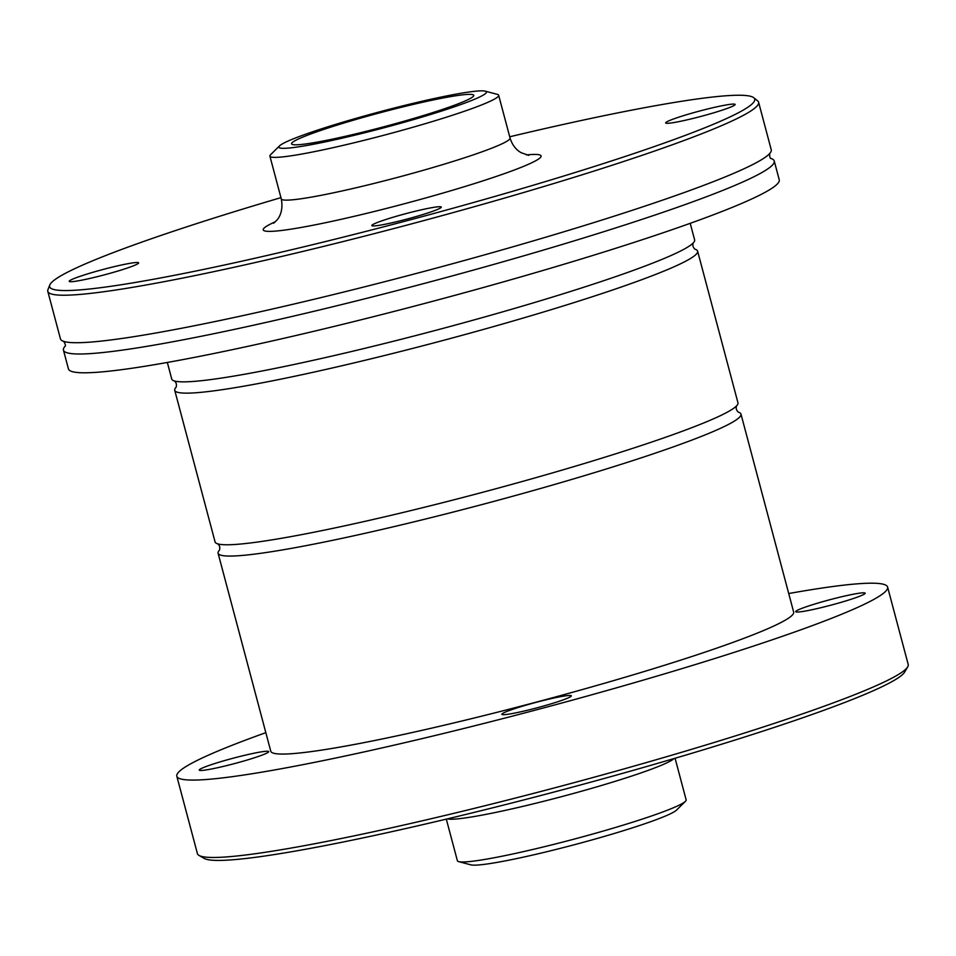 <?xml version="1.0" encoding="UTF-8"?>
<svg xmlns="http://www.w3.org/2000/svg" width="956" height="956" viewBox="0 0 956 956"><rect width="100%" height="100%" fill="white"/><g stroke="black" fill="none" stroke-linecap="round" stroke-linejoin="round"><path stroke-width="1.43" d="M219.498 550.118A270.536 20.841 -14.9 0 0 218.088 553.213L270.763 751.213A270.536 20.841 -14.9 0 0 537.571 701.788A270.536 20.841 -14.9 0 0 793.659 612.079L740.972 414.079A270.536 20.841 -14.9 0 0 738.211 412.096M218.088 553.213A270.536 20.841 -14.9 0 0 484.883 503.788A270.536 20.841 -14.9 0 0 740.972 414.079M176.143 387.204A270.536 20.841 -14.9 0 0 174.733 390.287L215.076 541.921A270.536 20.841 -14.9 0 0 218.147 543.988A270.536 20.841 -14.9 0 0 481.896 492.495A270.536 20.841 -14.9 0 0 736.335 406.109A270.536 20.841 -14.9 0 0 737.96 402.787L697.617 251.165A270.536 20.841 -14.9 0 0 694.869 249.181M174.733 390.287A270.536 20.841 -14.9 0 0 441.541 340.862A270.536 20.841 -14.9 0 0 697.617 251.165M167.336 362.467L171.733 379.006A270.536 20.841 -14.9 0 0 174.805 381.074A270.536 20.841 -14.9 0 0 438.541 329.581A270.536 20.841 -14.9 0 0 692.992 243.194A270.536 20.841 -14.9 0 0 694.618 239.872L690.22 223.334M128.116 263.653A35.934 2.772 165.1 0 1 138.644 262.876A35.934 2.772 165.1 0 1 104.634 274.778A35.934 2.772 165.1 0 1 69.202 281.351A35.934 2.772 165.1 0 1 90.079 273.141A35.934 2.772 165.1 0 1 128.116 263.653M381.635 220.92A35.934 2.772 165.1 0 1 419.278 210.296A35.934 2.772 165.1 0 1 441.278 207.094A35.934 2.772 165.1 0 1 407.256 219.008A35.934 2.772 165.1 0 1 371.824 225.568A35.934 2.772 165.1 0 1 381.635 220.92M676.215 122.141A35.934 2.772 165.1 0 1 665.675 122.918A35.934 2.772 165.1 0 1 699.696 111.016A35.934 2.772 165.1 0 1 735.128 104.443A35.934 2.772 165.1 0 1 714.252 112.653A35.934 2.772 165.1 0 1 676.215 122.141M446.129 97.416A94.262 7.266 165.1 0 1 473.758 95.349A94.262 7.266 165.1 0 1 384.527 126.598A94.262 7.266 165.1 0 1 291.556 143.818A94.262 7.266 165.1 0 1 346.311 122.308A94.262 7.266 165.1 0 1 446.129 97.416M454.96 94.333A107.371 8.269 165.1 0 1 485.206 91.155A107.371 8.269 165.1 0 1 384.79 127.578A107.371 8.269 165.1 0 1 279.546 145.874A107.371 8.269 165.1 0 1 347.733 120.755A107.371 8.269 165.1 0 1 454.96 94.333M485.206 91.155L497.323 94.357A118.365 9.118 165.1 0 1 498.662 95.265A118.365 9.118 165.1 0 1 386.63 134.509A118.365 9.118 165.1 0 1 269.903 156.139A118.365 9.118 165.1 0 1 270.62 154.681L279.546 145.874M509.715 136.78A364.81 28.106 165.1 0 1 647.81 107.096A364.81 28.106 165.1 0 1 753.734 97.703A364.81 28.106 165.1 0 1 409.395 220.059A364.81 28.106 165.1 0 1 49.772 285.019A364.81 28.106 165.1 0 1 280.945 197.641M753.734 97.703L757.618 100.822A367.761 28.333 165.1 0 1 758.598 102.22A367.761 28.333 165.1 0 1 410.483 224.158A367.761 28.333 165.1 0 1 47.8 291.341A367.761 28.333 165.1 0 1 47.955 289.644L49.772 285.019M758.598 102.22L771.229 149.71A367.761 28.333 165.1 0 1 769.018 154.227A367.761 28.333 165.1 0 1 423.102 271.659A367.761 28.333 165.1 0 1 64.602 341.65A367.761 28.333 165.1 0 1 60.443 338.842L47.8 291.341M770.871 158.421A367.761 28.333 165.1 0 1 774.24 161.002A367.761 28.333 165.1 0 1 426.125 282.94A367.761 28.333 165.1 0 1 63.443 350.123A367.761 28.333 165.1 0 1 65.08 346.215M774.24 161.002L779.236 179.788A367.761 28.333 165.1 0 1 431.12 301.726A367.761 28.333 165.1 0 1 68.438 368.92L63.443 350.123M805.538 607.024A35.934 2.772 165.1 0 1 843.168 596.401A35.934 2.772 165.1 0 1 865.168 593.198A35.934 2.772 165.1 0 1 855.369 597.835A35.934 2.772 165.1 0 1 817.727 608.458A35.934 2.772 165.1 0 1 795.727 611.673A35.934 2.772 165.1 0 1 805.538 607.024M560.79 696.625A35.934 2.772 165.1 0 1 571.318 695.837A35.934 2.772 165.1 0 1 550.453 704.034A35.934 2.772 165.1 0 1 512.404 713.523A35.934 2.772 165.1 0 1 501.876 714.311A35.934 2.772 165.1 0 1 522.741 706.114A35.934 2.772 165.1 0 1 560.79 696.625M258.885 756.268A35.934 2.772 165.1 0 1 221.254 766.891A35.934 2.772 165.1 0 1 199.254 770.094A35.934 2.772 165.1 0 1 209.053 765.445A35.934 2.772 165.1 0 1 246.696 754.834A35.934 2.772 165.1 0 1 268.696 751.619A35.934 2.772 165.1 0 1 258.885 756.268M446.309 819.125L457.386 860.735A118.365 9.118 -14.9 0 0 458.725 861.643L470.854 864.845A107.371 8.269 -14.9 0 0 575.524 844.411A107.371 8.269 -14.9 0 0 676.501 810.126L685.428 801.319A118.365 9.118 -14.9 0 0 686.145 799.861L675.079 758.251M458.725 861.643A118.365 9.118 -14.9 0 0 574.114 839.117A118.365 9.118 -14.9 0 0 685.428 801.319M265.84 732.666A367.761 28.333 -14.9 0 0 176.812 776.212L197.402 853.588A367.761 28.333 -14.9 0 0 199.027 855.429L204.178 858.392A363.531 27.999 -14.9 0 0 561.088 790.17A363.531 27.999 -14.9 0 0 904.711 671.996L907.698 666.858A367.761 28.333 -14.9 0 0 908.2 664.468L887.61 587.08A367.761 28.333 -14.9 0 0 788.724 593.533M199.027 855.429A367.761 28.333 -14.9 0 0 560.085 786.406A367.761 28.333 -14.9 0 0 907.698 666.858M176.812 776.212A367.761 28.333 -14.9 0 0 539.495 709.017A367.761 28.333 -14.9 0 0 887.61 587.08M498.662 95.265L510.05 138.023A118.365 9.118 165.1 0 1 398.007 177.266A118.365 9.118 165.1 0 1 281.279 198.896C283.896 212.387 277.706 219.259 276.989 220.011L273.631 223.25M526.433 154.92A143.723 11.066 165.1 0 1 405.009 203.592A143.723 11.066 165.1 0 1 275.459 221.696M447.348 818.874A118.365 9.118 -14.9 0 0 562.737 796.348A118.365 9.118 -14.9 0 0 674.052 758.55M218.147 543.988L217.777 543.868C219.665 545.47 220.227 547.573 219.45 550.178M736.335 406.109L736.598 405.822C735.75 408.152 736.311 410.244 738.271 412.132M174.805 381.074L174.434 380.954C176.31 382.555 176.872 384.659 176.107 387.252M692.981 243.194L693.243 242.908C692.407 245.238 692.969 247.329 694.928 249.205M269.903 156.139L281.279 198.896M528.788 155.362L521.247 152.757C515.917 149.757 512.177 144.846 510.05 138.023M770.99 158.505C769.998 158.409 769.544 156.748 769.664 153.486L769.006 154.227M65.008 346.347C65.845 345.773 65.39 344.1 63.682 341.34L64.614 341.65"/></g></svg>
